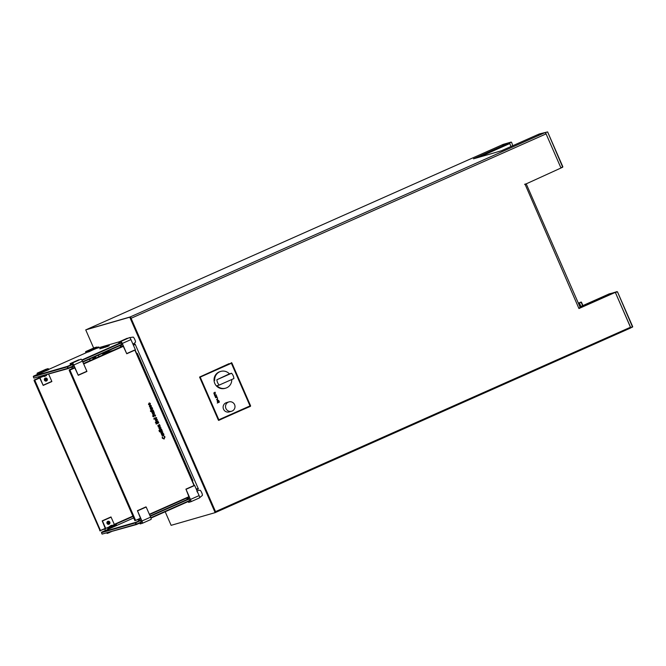 <?xml version="1.0" encoding="UTF-8"?>
<svg xmlns="http://www.w3.org/2000/svg" width="666" height="666" viewBox="0 0 666 666"><rect width="100%" height="100%" fill="white"/><g stroke="black" fill="none" stroke-linecap="round" stroke-linejoin="round"><path stroke-width="1" d="M165.193 511.763L171.12 525.332L215.151 512.637L129.762 317.191L85.731 329.878L93.665 348.052M630.386 327.272L630.685 327.963L215.151 512.637M215.842 512.329L130.453 316.883L85.731 329.878M130.453 316.883L129.762 317.191M196.445 489.518L198.401 488.952M103.172 353.255L103.372 353.713M196.487 489.61L198.443 489.044L135.098 344.056L133.142 344.622M113.078 350.399L102.439 353.471L103.047 354.861M582.65 305.694L581.002 301.998L579.453 303.113L580.918 306.468L579.92 304.179L578.97 304.603M579.453 303.113L578.296 303.047L578.979 302.855L579.92 304.179M578.846 308.3L615.159 292.424L607.633 294.588L579.969 306.884L607.617 294.597M199.609 377.172L218.39 420.171L250.416 406.368L231.285 362.67L250.291 405.952L231.826 362.853L199.609 377.172M218.714 420.404L250.607 405.86L231.826 362.853M250.607 405.86L250.416 406.368M501.34 150.799L473.484 158.833A1.548 1.515 -106.1 0 1 473.676 158.758L501.515 150.741A1.548 1.515 73.9 0 0 501.34 150.799L537.454 134.765L545.138 132.551L546.078 133.883L131.069 318.298L215.534 511.621L630.535 327.206L615.326 292.374L578.945 308.541L525.108 184.365L526.215 183.833L524.658 184.274M546.078 133.883L560.98 167.999L525.108 184.365M615.326 292.374L578.937 308.516M524.7 184.374L525.499 184.149L524.758 184.499M473.484 158.833L509.432 142.84L501.59 145.105L86.58 329.52L130.128 316.974L545.138 132.551M503.338 144.331L511.13 142.083L501.49 145.146L511.088 142.099L509.59 143.198L511.03 146.512L509.74 143.556L478.937 157.243L509.74 143.556L509.432 142.84M580.203 307.509L579.137 308.033M250.1 406.46L250.291 405.952M250.266 406.31L218.606 420.379L250.241 406.343M545.379 132.484L537.529 134.748L547.61 131.918L562.562 166.875L547.618 131.918L539.36 133.949M545.612 132.817L560.83 167.641L562.637 167.249L560.98 167.99L562.837 166.741L547.618 131.918M609.124 293.897L607.375 294.705M630.694 327.555L632.425 326.79L630.769 327.938L615.476 292.732L616.974 291.633L607.392 294.663L617.474 291.833L632.425 326.79L617.482 291.833L609.223 293.864M617.482 291.833L632.7 326.656L630.685 327.963M135.29 344.497L133.333 345.055M109.932 351.806L103.138 353.812L103.505 354.662M196.237 489.027L198.185 488.469M135.306 344.538L133.358 345.105M109.582 351.956L103.138 353.812M192.266 480.769L192.907 480.586L137.321 353.363L136.688 353.546M191.134 478.18L191.775 477.988M181.984 457.242L182.592 456.976M156.443 397.136L155.836 397.386M148.701 381.052L149.301 380.786M148.851 381.402L149.459 381.143M229.404 373.851L216.875 379.762A8.733 8.525 73.9 0 0 219.197 385.09L217.041 385.714A8.733 8.525 -106.1 0 0 225.641 388.17L225 388.361A8.733 8.525 73.9 0 1 214.785 383.433A8.733 8.525 73.9 0 1 220.163 371.578L220.804 371.395A8.733 8.525 -106.1 0 1 229.404 373.851L231.568 373.235A8.733 8.525 73.9 0 1 233.899 378.563L219.197 385.09M231.76 379.512A8.733 8.525 -106.1 0 1 225.641 388.17M225.924 408.499A4.853 4.737 73.9 0 0 231.601 411.238A4.853 4.737 73.9 0 0 234.59 404.653A4.853 4.737 73.9 0 0 228.913 401.914A4.853 4.737 73.9 0 0 225.924 408.499M228.913 401.914L226.515 402.614A4.853 4.737 73.9 0 0 223.526 409.19A4.853 4.737 73.9 0 0 229.196 411.929L231.601 411.238M215.043 392.166L213.678 393.165M216.192 394.796L214.818 395.795L214.227 394.513L214.585 393.223L215.501 393.206L214.452 393.698L214.435 394.472L216.342 395.121L214.818 395.795M215.218 395.163L215.651 395.038L215.218 395.163M217.266 399.409L217.582 397.893L216.267 397.111L217.582 397.893L217.266 399.409L216.542 399.733L217.432 398.884L217.399 397.977L216.783 397.336L215.534 397.435L216.45 397.036M216.775 397.336L215.684 397.76M218.839 419.763L250.016 405.91L231.385 363.27L200.208 377.123L218.839 419.763L218.281 419.921M216.766 396.103L215.393 397.103L214.86 395.812L215.709 396.503L216.916 396.428L215.393 397.103M214.86 395.812L216.25 396.328M217.432 399.692L218.814 400.707L219.389 402.089L217.258 403.038L217.998 402.314L217.233 401.39L217.507 399.667M199.575 377.064L229.112 363.636M200.208 377.123L199.65 377.281M231.385 363.27L229.221 363.886M248.16 407.242L247.977 406.818M214.71 380.386A8.733 8.525 -106.1 0 1 220.804 371.395M216.875 379.762L231.568 373.235M217.258 399.409L216.542 399.725M215.351 392.882L214.435 394.472M214.427 394.472L215.642 395.038M219.38 402.089L217.258 403.038M217.424 399.692L218.814 400.707L218.964 401.889M217.424 401.323L218.473 402.106L218.631 400.79L217.582 400.016L217.424 401.323L218.415 402.122M217.574 400.025L217.432 401.323M189.111 497.019L149.5 514.618M140.543 518.606L134.865 520.654L69.197 370.329L134.865 520.654M74.234 367.665L69.389 369.821L74.559 367.574M83.516 363.586L123.052 346.02M122.735 346.112L83.5 363.544M135.148 350.025L194.289 485.397M123.293 346.353L83.675 363.952M74.792 367.907L69.938 370.063L135.614 520.379L140.468 518.223M149.351 514.277L188.961 496.678M194.022 485.522L134.873 350.15M69.197 370.329L69.389 369.821M135.19 520.554L135.614 520.379M69.705 369.73L69.514 370.238M164.244 438.919L162.271 438.136L162.296 436.763L162.745 437.945L164.036 438.444L164.544 437.137L164.019 436.014L165.01 436.929L164.011 439.002L162.271 438.136L162.296 436.763M164.036 438.444L164.544 437.137L164.019 436.014M161.93 434.657L161.505 434.274L163.403 433.433L163.911 434.498L163.337 435.864L161.946 435.381L161.93 434.657L161.946 435.381L163.337 435.864M163.12 435.389L162.338 435.089L163.12 435.389L163.436 434.598L162.637 434.299L162.338 435.089L163.12 435.389L163.436 434.598L162.637 434.299L163.436 434.598M161.713 434.748L161.505 434.274L163.403 433.433M162.071 433.424L161.28 433.774L161.072 433.291L162.404 432.234L160.731 432.509L160.523 432.026L162.029 431.451L162.837 432.043L162.071 433.424M160.731 432.509L160.523 432.026L162.029 431.451M162.021 431.976L162.404 432.234L161.072 433.291L161.28 433.774M160.29 431.493L159.524 431.834L159.307 431.352L159.94 430.702L161.98 430.169L162.188 430.644L160.389 431.726M160.481 430.835L161.98 430.169M159.524 431.834L159.307 431.352L160.339 430.527M159.374 430.727L158.924 430.561L159.557 430.269M161.73 429.595L159.823 430.444L159.615 429.961L161.513 429.12L161.73 429.595M159.832 430.436L159.615 429.961L161.522 429.12M160.398 429.137L158.974 428.579L159.507 427.122L160.939 427.705L160.398 429.137L159.524 429.129L158.974 428.579L159.507 427.122L160.939 427.705M160.181 428.663L159.407 428.38L160.181 428.663L160.506 427.888L159.715 427.605L159.407 428.38L160.181 428.663L160.506 427.888L159.715 427.605L160.506 427.888M160.273 426.265L158.375 427.106L157.85 425.466L159.507 424.525L159.723 425L158.375 426.015L160.065 425.79L160.273 426.265M159.307 426.123L160.065 425.79M158.375 427.106L157.85 425.466L159.507 424.525M158.799 422.902L156.202 424.059L155.994 423.576L156.993 423.135L156.593 422.211L155.594 422.652L155.378 422.177L157.984 421.02L158.192 421.503L157.059 422.003L157.459 422.927L158.591 422.427L158.799 422.902M157.459 422.927L158.591 422.427M155.594 422.652L155.378 422.177L157.984 421.02M156.202 424.059L155.994 423.576L156.993 423.135L156.593 422.211M156.81 420.937L155.394 420.379L155.927 418.922L157.359 419.505L156.81 420.937L155.936 420.937L155.394 420.379L155.927 418.922L157.359 419.505M156.602 420.462L155.819 420.179L156.602 420.462L156.918 419.688L156.135 419.405L155.819 420.179L156.602 420.462L156.918 419.688L156.135 419.405L156.918 419.688M154.778 418.881L154.013 419.222L154.429 418.09L156.468 417.557L156.677 418.032L154.878 419.114M154.97 418.223L156.468 417.557M154.013 419.214L153.804 418.739L154.837 417.915M153.738 416.791L152.772 416.383L152.864 415.467L153.505 416.325L154.412 414.693L155.503 415.168L155.32 416.25L154.645 415.159L153.646 416.824L152.772 416.383L152.864 415.467M155.028 415.359L155.311 416.25M153.505 416.325L154.412 414.693L155.503 415.168M153.779 414.46L152.997 414.801L152.789 414.327L154.112 413.27L152.447 413.544L152.231 413.062L153.746 412.487L154.545 413.078L153.779 414.46M152.447 413.544L152.231 413.062L153.746 412.487M153.738 413.003L154.112 413.27L152.789 414.327L152.997 414.801M153.946 411.779L152.048 412.629L151.607 411.596L153.738 411.305L153.946 411.779M152.872 411.688L153.738 411.305M152.048 412.629L151.515 411.405L150.408 410.88L153.205 410.081L153.413 410.564L151.515 411.405M151.706 410.747L153.205 410.081M150.907 411.022L151.557 410.406M151.057 411.596L150.499 411.263L150.774 410.714M150.599 408.724L150.175 408.341L152.073 407.5L152.581 408.566L152.006 409.931L150.616 409.448L150.599 408.724L150.616 409.448L152.006 409.931M151.79 409.457L151.007 409.157L151.79 409.457L152.106 408.666L151.315 408.366L151.007 409.157L151.79 409.457L152.106 408.666L151.315 408.366L152.106 408.666M150.383 408.816L150.175 408.341L152.073 407.5M150.941 407.484L149.484 406.843L149.517 405.785L150.732 407.001L150.691 405.303L151.448 405.985L150.791 407.534L149.484 406.843L149.517 405.785M149.908 406.651L150.732 407.001L150.691 405.303M149.917 406.651L150.732 407.001M149.042 403.072L149.8 404.57L149.642 402.963L150.433 403.646L149.9 405.095L148.476 404.545L149.126 403.038M149.417 404.695L148.968 403.671L149.417 404.695M149.8 404.57L149.642 402.963M149.9 405.095L148.476 404.545L149.034 403.072M149.417 404.703L148.968 403.671M188.203 501.54L188.611 502.372L190.901 501.714A2.331 0.499 -114 0 0 190.909 501.714A2.331 0.499 -114 0 0 190.443 499.45L186.022 489.319L189.036 497.052M185.906 489.152L194.405 485.348M186.696 498.093L187.063 498.826L188.786 498.326L189.793 500.84M190.926 501.706L199.559 497.868A2.331 0.499 -114 0 0 199.567 497.868A2.331 0.499 -114 0 0 199.109 495.596L194.68 485.472L186.022 489.319M196.978 490.725L200.033 490.268A2.839 0.608 66 0 1 201.731 492.698A2.839 0.608 66 0 1 202.331 495.446L199.675 497.627M196.92 491.425A3.879 0.824 66 0 1 198.485 494.18M122.586 346.178L123.135 345.995L126.748 353.754L122.286 343.44A2.331 0.499 -114 0 0 120.879 341.45L118.631 342.291L119.056 343.173L120.779 342.674L121.87 345.163L120.146 345.654L120.613 346.728L122.344 346.287M126.715 353.571L135.373 349.717L130.944 339.593A2.331 0.499 -114 0 0 129.537 337.595L118.598 342.108L127.256 338.253M135.373 349.717L126.748 353.754L135.414 349.908M133.092 337.104A2.839 0.608 66 0 1 133.117 337.096A2.839 0.608 66 0 1 134.782 339.46A2.839 0.608 66 0 1 135.414 342.282A2.839 0.608 66 0 1 135.373 342.307M95.871 358.05A1.548 1.515 73.9 0 0 95.038 356.643M97.103 347.943L88.486 351.981L97.103 347.943L96.795 347.236L88.128 351.082L85.731 351.573A2.331 0.499 -114 0 0 85.723 351.581A2.331 0.499 -114 0 0 85.831 352.905M88.445 351.798L88.128 351.082M88.012 350.915L96.678 347.069L94.397 347.727A2.331 0.499 -114 0 0 94.381 347.735A2.331 0.499 -114 0 0 94.364 347.735L85.723 351.581M92.882 357.609A1.548 1.515 73.9 0 0 93.348 359.174M98.943 356.685L98.293 355.203M90.276 360.539L89.627 359.049M90.052 360.639L89.402 359.149M86.763 352.481L97.144 348.135M93.39 359.157A1.515 1.482 -106.1 0 1 92.924 357.584M94.997 356.668A1.515 1.482 -106.1 0 1 95.829 358.067M94.705 357.734L93.989 357.118L94.164 357.975L93.573 358.241L94.156 358.258M94.497 357.617L95.446 357.7L94.605 358.266L95.188 357.525M93.673 358.466L94.639 358.599M94.339 357.659L94.081 357.076M96.828 347.311L98.61 347.044A2.839 0.608 66 0 1 99.259 347.577M74.076 367.707L74.634 367.549L78.255 375.308L73.793 364.993A2.331 0.499 -114 0 0 72.378 362.995L70.13 363.844L70.563 364.718L72.286 364.227L73.368 366.716L71.645 367.207L72.111 368.273L73.851 367.84M78.213 375.116L86.871 371.27L82.451 361.147A2.331 0.499 -114 0 0 81.036 359.149L70.097 363.653L78.754 359.806M86.871 371.27L78.255 375.308L86.913 371.462M46.47 380.994A1.548 1.515 73.9 0 0 47.278 379.054A1.548 1.515 73.9 0 0 45.23 378.146A1.548 1.515 73.9 0 0 44.431 380.086A1.548 1.515 73.9 0 0 46.47 380.994M48.601 369.497L39.985 373.534L48.601 369.497L48.293 368.789L39.635 372.635L37.238 373.127A2.331 0.499 -114 0 0 37.221 373.135A2.331 0.499 -114 0 0 37.329 374.459M39.943 373.343L39.635 372.635M39.011 377.813L39.577 377.655L43.19 385.414L39.852 377.572L41.533 377.089L41.25 376.332M39.519 372.469L48.177 368.623L45.896 369.28A2.331 0.499 -114 0 0 45.879 369.28A2.331 0.499 -114 0 0 45.871 369.289L37.221 373.135M38.445 377.139L38.794 377.93M43.148 385.223L51.815 381.377L48.668 374.192M43.19 385.414L51.848 381.568L43.19 385.414M38.262 374.034L48.643 369.688M46.453 380.952A1.515 1.482 -106.1 0 1 44.464 380.078A1.515 1.482 -106.1 0 1 45.43 378.113A1.515 1.482 -106.1 0 1 46.453 380.952M46.204 379.279L45.496 378.671L45.763 379.279L45.072 379.795L45.663 379.811M46.004 379.17L46.953 379.254L46.104 379.82L46.687 379.071M45.171 380.02L45.796 379.77L46.287 380.486L46.262 379.77M45.837 379.212L45.588 378.629M46.279 380.461L46.104 379.82M139.71 523.093L140.118 523.926L142.399 523.268A2.331 0.499 -114 0 0 142.416 523.268A2.331 0.499 -114 0 0 141.95 520.995L137.521 510.872L140.618 518.581M137.404 510.705L145.904 506.901M138.203 519.647L138.561 520.371L140.285 519.88L141.375 522.369L136.438 524.542L102.081 534.099L135.939 524.342L135.323 522.918L101.457 532.683L102.081 534.099M142.424 523.26L151.057 519.422A2.331 0.499 -114 0 0 151.074 519.413A2.331 0.499 -114 0 0 150.608 517.149L146.179 507.026L137.521 510.872M109.624 527.031L112.388 525.824M107.8 521.361A1.548 1.515 73.9 0 0 106.993 523.301A1.548 1.515 73.9 0 0 109.041 524.209A1.548 1.515 73.9 0 0 109.848 522.261A1.548 1.515 73.9 0 0 107.8 521.361M109.407 532.334L111.056 531.859M110.839 517.007L102.181 520.854L111.006 516.966L114.377 524.592L116.175 524.275L116.65 525.341L106.427 530.053M109.607 526.931L116.175 524.275M116.3 524.442L107.634 528.288L107.95 528.995L116.608 525.149M109.499 532.55L107.259 533.399A2.331 0.499 66 0 1 106.81 533.083M105.444 530.486L104.795 529.004M105.394 528.729L102.181 520.854L111.006 516.966M111.122 517.124L102.456 520.978L105.719 528.438L109.574 526.723M116.65 525.341L107.95 528.995M107.817 521.395A1.515 1.482 -106.1 0 1 109.807 522.277A1.515 1.482 -106.1 0 1 108.841 524.234A1.515 1.482 -106.1 0 1 107.817 521.395M108.774 522.494L108.067 521.886L108.233 522.743L107.642 523.001L108.858 523.701L109.257 522.286M108.566 522.385L109.407 522.219L108.833 522.985M108.408 522.427L108.158 521.844M108.849 523.676L108.675 523.035M107.742 523.235L108.225 523.026M111.988 525.324L112.396 525.832L111.322 526.348L109.624 527.047L109.524 526.398L111.988 525.324L109.524 526.398M110.648 525.765L111.613 525.324L110.614 525.732M140.593 520.587L135.747 522.743L136.364 524.167L141.217 522.011M150.841 517.732L189.718 500.457M189.094 499.034L150.241 516.3M133.683 517.932L101.648 532.167L135.514 522.41L140.434 520.221M150.075 515.942L188.936 498.668M189.868 500.807L150.966 518.09M135.323 522.918L135.747 522.743M101.457 532.683L101.648 532.167M136.364 524.167L135.939 524.342M39.094 377.788L34.565 379.853L39.411 377.697M34.049 380.461L100.05 530.685L34.241 379.945M133.034 516.45L114.444 524.708M105.544 528.662L99.725 530.777M39.727 377.997L34.798 380.186L100.474 530.511L105.394 528.321M114.286 524.375L132.884 516.108M100.05 530.685L100.549 530.885M72.436 364.585L67.591 366.733L68.207 368.156L73.06 366M82.701 361.721L121.553 344.455M120.937 343.032L82.043 360.314M67.158 366.916L33.3 376.673L33.924 378.097L67.782 368.331L67.349 366.4L72.203 364.252M121.711 344.797L82.85 362.063M73.21 366.35L68.282 368.539L33.924 378.097M86.838 352.456L48.585 369.455M38.345 374.009L33.491 376.165L67.349 366.4M81.843 359.965L120.704 342.699M119.222 341.825L96.795 348.293M33.491 376.165L33.3 376.673M109.266 345.721L106.751 346.778M108.758 345.929L108.2 346.145M106.785 346.695L108.658 345.895M107.084 346.578L108.183 346.095L107.084 346.586M108.183 346.095L107.509 346.378M108.117 346.045L106.235 346.886M107.651 346.245L105.952 346.969M105.836 347.011L104.962 347.377M107.734 346.162L105.836 347.003M107.492 346.237L105.486 347.103M107.134 346.337L105.111 347.211M105.569 347.019L106.668 346.528L105.569 347.019M106.668 346.528L106.002 346.811M106.46 346.528L105.037 347.177M106.743 346.445L104.737 347.319M105.636 346.894L105.037 347.169M105.669 346.753L104.562 347.252M105.986 346.661L103.28 347.852M104.279 347.402L102.964 347.943M105.286 346.869L103.297 347.744M103.721 347.552L104.82 347.061L103.73 347.552M104.82 347.061L104.154 347.344M104.887 346.978L102.114 348.193M104.321 347.136L101.831 348.21M103.813 347.286L102.073 348.093M102.88 347.719L101.79 348.176M102.88 347.71L103.38 347.477M103.48 347.386L101.49 348.26M101.165 348.351L101.64 348.168M103.205 347.469L101.124 348.36M100.4 348.701L101.357 348.301M100.941 348.385L102.814 347.577M101.24 348.268L102.339 347.777L101.24 348.268M102.339 347.777L101.665 348.06M101.473 348.11L100.466 348.493M100.508 348.385L101.69 347.902L100.508 348.385M100.941 348.268L99.725 348.776M100.566 348.41L100.116 348.593L100.566 348.41M578.338 303.138L578.979 302.855M511.588 142.299L512.77 145.737M539.26 133.974L537.529 134.748M562.828 166.75L562.637 167.249M581.451 302.222L582.925 305.577L581.46 302.214L579.22 302.78M164.186 414.851L163.586 415.118M190.443 499.45L199.109 495.596M122.286 343.44L130.944 339.593M120.879 341.45L129.537 337.595M121.77 344.938L120.146 345.654L121.77 344.938M85.731 351.573L94.397 347.727M93.673 359.024A1.34 1.315 -106.1 0 1 93.273 357.434M93.59 357.292A1.157 1.132 73.9 0 0 93.889 358.932M95.629 358.158A1.157 1.132 73.9 0 0 94.639 356.826M94.888 356.71A1.34 1.315 -106.1 0 1 95.796 358.083M73.793 364.993L82.451 361.147M72.378 362.995L81.036 359.149M73.268 366.491L71.645 367.207L73.268 366.491M46.936 374.692L41.533 377.089L46.936 374.692M41.5 376.898L45.613 375.066M37.238 373.127L45.896 369.28M41.175 377.189L39.893 377.764M46.52 380.761A1.34 1.315 -106.1 0 1 44.78 380.061A1.34 1.315 -106.1 0 1 45.446 378.305A1.34 1.315 -106.1 0 1 47.178 378.996A1.34 1.315 -106.1 0 1 46.52 380.761M45.546 378.463A1.157 1.132 73.9 0 0 44.98 379.986A1.157 1.132 73.9 0 0 46.478 380.586A1.157 1.132 73.9 0 0 47.045 379.062A1.157 1.132 73.9 0 0 45.546 378.463M46.237 375.707L44.048 376.523L46.512 375.449L46.429 374.916M46.512 375.449L44.414 376.498M141.95 520.995L150.608 517.149M114.502 524.758L112.313 525.732M112.179 525.566L114.377 524.592M108.017 521.511A1.34 1.315 -106.1 0 1 109.748 522.211A1.34 1.315 -106.1 0 1 109.091 523.976A1.34 1.315 -106.1 0 1 107.351 523.276A1.34 1.315 -106.1 0 1 108.017 521.511M109.041 523.801A1.157 1.132 73.9 0 0 109.615 522.277A1.157 1.132 73.9 0 0 108.117 521.678A1.157 1.132 73.9 0 0 107.551 523.193A1.157 1.132 73.9 0 0 109.041 523.801M526.215 183.833L580.244 307.501M503.238 144.356L501.506 145.13M632.5 327.164L632.7 326.656M161.222 408.067L160.731 408.591M185.722 464.144L185.081 464.327M145.488 373.709L146.129 373.518M142.358 366.533L142.999 366.35M190.909 501.714L199.567 497.868M133.117 337.096L129.662 337.62M135.414 342.282L132.992 344.272M142.416 523.268L151.074 519.413"/></g></svg>
